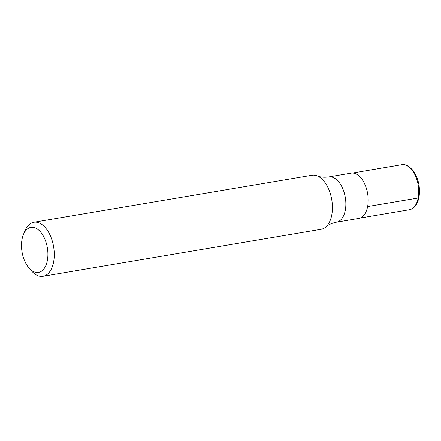<?xml version="1.0" encoding="UTF-8"?>
<svg xmlns="http://www.w3.org/2000/svg" width="441" height="441" viewBox="0 0 441 441"><rect width="100%" height="100%" fill="white"/><g stroke="black" fill="none" stroke-linecap="round" stroke-linejoin="round"><path stroke-width="0.66" d="M47.325 260.675A22.827 12.833 80.4 0 1 28.897 267.863A22.827 12.833 80.4 0 1 23.312 234.838A22.827 12.833 80.4 0 1 40.037 231.404A22.827 12.833 80.4 0 1 47.325 260.675M23.312 234.838L24.757 231.2A27.392 15.396 80.4 0 1 33.863 222.258A27.392 15.396 80.4 0 1 49.679 234.303A27.392 15.396 80.4 0 1 53.57 262.202A27.392 15.396 80.4 0 1 42.992 276.281A27.392 15.396 80.4 0 1 31.454 270.829L28.897 267.863M367.607 206.631A22.965 12.91 80.4 0 1 358.737 218.433L336.395 222.203A22.965 12.91 80.4 0 0 345.264 210.407A22.965 12.91 80.4 0 0 342.001 187.017A22.965 12.91 80.4 0 0 328.743 176.918L351.08 173.142A22.965 12.91 80.4 0 1 364.343 183.241A22.965 12.91 80.4 0 1 367.607 206.631M33.863 222.258L312.007 175.253A27.392 15.396 80.4 0 1 317.162 175.876A27.392 15.396 80.4 0 1 331.72 215.202A27.392 15.396 80.4 0 1 325.8 226.994A27.392 15.396 80.4 0 1 321.136 229.276L42.992 276.281M367.623 206.548L418.167 198.009L418.393 196.697M418.167 198.009A22.827 12.833 80.4 0 1 409.347 209.74C414.132 208.78 417.329 204.701 418.95 197.496C420.477 187.342 418.498 178.313 413.013 170.419L408.961 166.522C406.53 164.923 404.127 164.322 401.74 164.719A22.827 12.833 80.4 0 1 414.92 174.757A22.827 12.833 80.4 0 1 418.167 198.009M325.8 226.994C328.264 224.756 331.797 223.157 336.395 222.203M317.162 175.876C320.227 177.183 324.085 177.53 328.743 176.918M360.126 218.052L409.347 209.74M352.519 173.043L401.74 164.719"/></g></svg>

